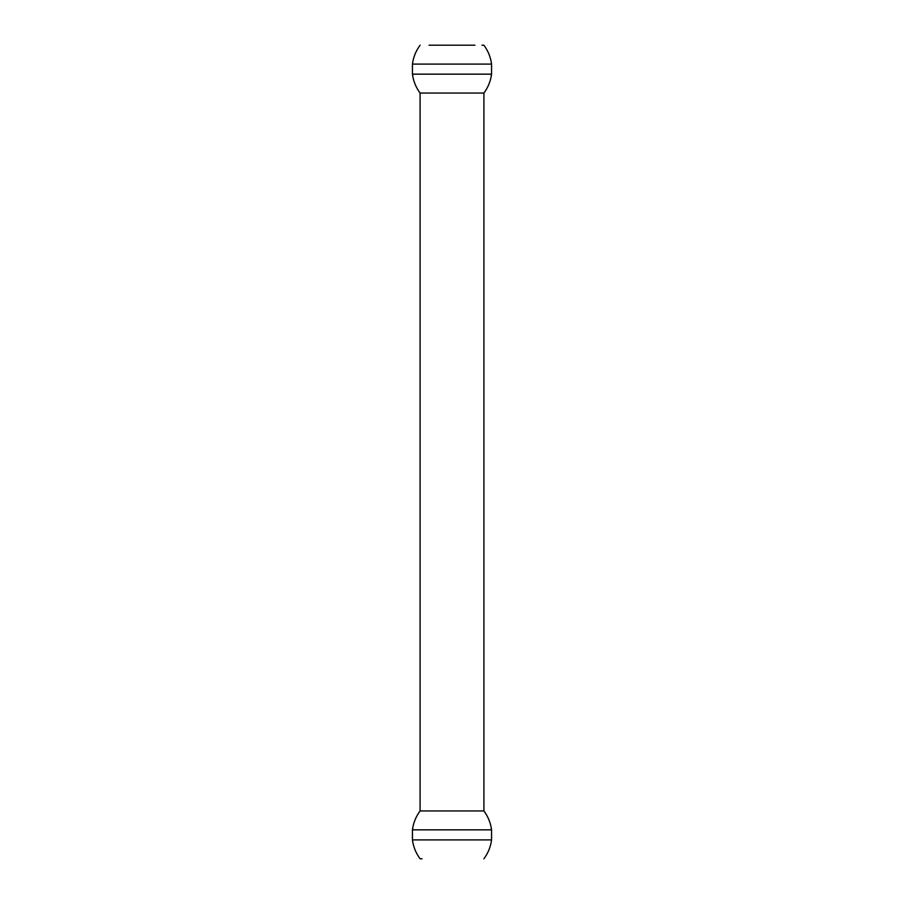 <?xml version="1.0" encoding="UTF-8"?>
<svg xmlns="http://www.w3.org/2000/svg" width="904" height="904" viewBox="0 0 904 904"><rect width="100%" height="100%" fill="white"/><g stroke="black" fill="none" stroke-linecap="round" stroke-linejoin="round"><path stroke-width="1.36" d="M412.439 829.849C413.354 822.877 415.908 816.583 420.089 810.944L483.911 810.944L483.911 93.055L420.089 93.055C415.908 87.417 413.354 81.123 412.439 74.151M452 829.838L491.561 829.838L491.561 839.906L412.439 839.906L412.439 829.838L452 829.838M452 74.162L412.439 74.162L412.439 64.094L491.561 64.094L491.561 74.162L452 74.162M412.439 839.895C413.354 846.856 415.908 853.161 420.089 858.8L422.089 858.8M429.084 45.2L474.916 45.2M491.561 64.105C490.646 57.144 488.092 50.839 483.911 45.2L481.911 45.2M420.089 810.944L420.089 93.055M491.561 829.849C490.646 822.877 488.092 816.583 483.911 810.944M483.911 93.055C488.092 87.417 490.646 81.123 491.561 74.151M491.561 839.895C490.646 846.856 488.092 853.161 483.911 858.8M420.089 45.2C415.908 50.839 413.354 57.144 412.439 64.105"/></g></svg>
